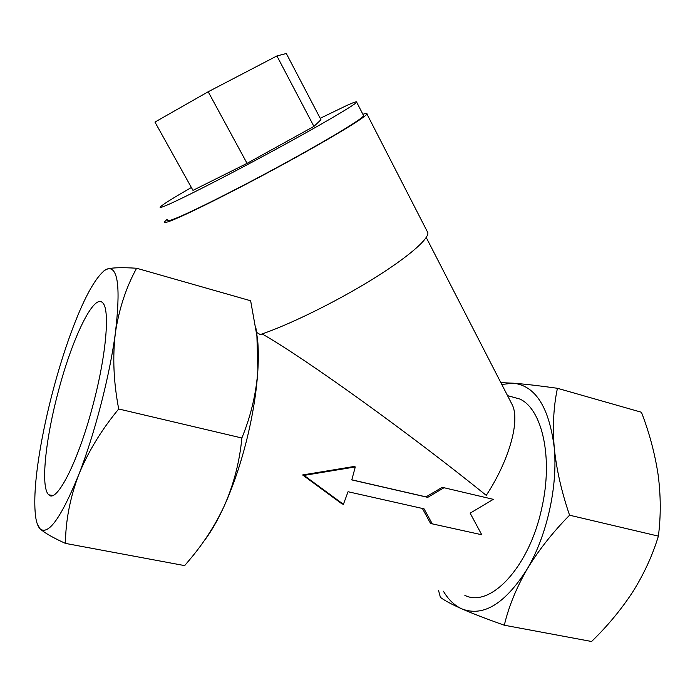 <?xml version="1.0" encoding="UTF-8"?>
<svg xmlns="http://www.w3.org/2000/svg" width="695" height="695" viewBox="0 0 695 695"><rect width="100%" height="100%" fill="white"/><g stroke="black" fill="none" stroke-linecap="round" stroke-linejoin="round"><path stroke-width="1.04" d="M57.876 393.144C45.392 440.117 40.406 488.142 48.824 494.814C56.686 503.945 78.995 460.012 93.59 402.692C106.578 353.182 109.984 308.719 102.608 302.759C93.677 292.995 71.576 339.846 57.876 393.144M362.886 114.284C365.952 113.242 367.299 113.146 366.925 113.989C365.848 117.186 328.657 139.678 279.086 166.583C229.559 193.488 180.917 217.57 168.416 221.67C165.262 222.739 163.907 222.826 164.359 221.957L167.156 219.307M256.49 332.314L260.251 334.582C288.347 325.156 333.895 302.916 370.166 280.702C406.506 258.462 428.702 239.436 427.877 232.747L426.93 230.896M320.213 118.298L346.953 105.388C353.998 102.226 357.239 101.157 356.665 102.174C355.319 104.745 318.996 126.021 270.963 152.005C222.982 177.981 176 201.759 164.02 206.346C160.971 207.527 159.711 207.762 160.215 207.032C162.213 204.816 172.603 198.31 191.377 187.511M363.346 115.17L363.624 115.717C362.564 118.819 326.607 140.555 278.756 166.531C230.957 192.506 183.888 215.815 171.648 219.872C168.546 220.923 167.208 221.019 167.643 220.167M501.781 384.448L513.275 383.197C535.393 385.656 549.041 407.053 554.21 447.372C558.024 485.84 546.895 536.149 526.914 569.492C538.269 550.675 552.49 532.578 569.57 515.203C561.517 491.704 556.4 469.09 554.21 447.372C552.534 425.783 553.611 406.089 557.442 388.288L641.442 412.248C649.33 432.75 654.881 453.505 658.087 474.511C660.858 495.483 660.954 516.02 658.391 536.132C652.536 555.366 644.022 573.905 632.858 591.758C621.217 609.541 607.465 626.117 591.593 641.494L504.318 625.222C508.61 606.926 516.142 588.352 526.914 569.492C504.831 604.016 483.155 617.143 461.897 608.898C454.573 605.571 448.397 599.663 443.367 591.167M37.443 524.369L40.154 528.895C38.043 526.81 36.557 522.883 35.68 517.115C33.716 502.242 35.028 480.705 39.624 452.532C42.847 432.976 47.208 412.717 52.698 391.754C58.206 370.817 64.305 351.218 70.977 332.957C83.452 299.189 94.729 278.295 104.815 270.268L107.968 268.783L105.458 269.634L103.407 271.337M262.163 333.93C306.955 359.515 412.205 435.522 486.248 495.353C507.489 463.252 520.225 423.168 512.658 405.602L509.887 400.224M509.626 396.211L519.843 399.043C542.117 408.981 553.446 457.736 541.7 508.419C529.251 567.32 490.14 608.273 464.859 595.363M302.612 474.963L353.755 466.536L355.293 466.936L304.045 475.397L302.612 474.963L341.827 503.788L343.417 504.318L348.047 491.73L424.046 508.827L432.281 523.865L430.466 523.292L422.395 508.453M351.818 479.828L426.026 496.873L442.237 487.317L493.337 499.34L442.237 487.317M255.969 328.422L257.68 340.472C258.444 349.081 258.523 358.907 257.888 369.957C256.299 393.161 250.956 415.836 241.86 437.998L118.706 408.981C113.58 382.241 112.477 356.83 115.405 332.731C119.062 308.823 126.125 287.33 136.602 268.244L250.643 300.77L256.907 335.894L257.888 369.957C256.62 391.276 252.963 414.307 246.925 439.049C240.757 463.791 233.207 486.074 224.277 505.899C217.361 521.05 210.429 532.987 203.47 541.726M241.86 437.998C239.645 461.662 233.781 484.302 224.277 505.899C215.346 524.977 203.93 542.769 190.013 559.266L184.653 565.617L65.469 543.403C65.599 521.05 69.943 498.341 78.509 475.267C87.848 452.254 101.244 430.162 118.706 408.981M438.476 590.211L440.395 597.335C444.357 600.402 451.524 604.259 461.897 608.898C472.947 613.702 487.082 619.141 504.318 625.222M557.442 388.288C539.737 385.794 525.012 384.092 513.275 383.197L500.852 382.641M443.975 487.751L427.746 497.351L351.792 479.906L355.293 466.936M304.045 475.397L343.417 504.318M432.281 523.865L481.739 534.75L470.15 513.153L493.337 499.34M427.746 497.351L426.026 496.873M658.391 536.132L569.57 515.203M136.602 268.244C123.128 267.384 113.589 267.566 107.968 268.783C118.141 267.115 120.617 288.425 115.405 332.731C109.853 375.309 94.607 434.436 78.509 475.267C61.186 517.627 48.398 535.506 40.154 528.895C44.523 532.874 52.959 537.713 65.469 543.403M247.055 163.36L192.975 190.369L154.95 122.077L208.196 91.757L276.914 55.948L286.314 53.506L320.96 119.74L313.923 126.403L247.055 163.36L208.196 91.757M313.923 126.403L276.914 55.948M52.629 495.457L48.824 494.814M366.925 113.989L427.877 232.747M356.665 102.174L363.624 115.717M507.532 395.629L519.843 399.043M257.68 340.472L256.907 335.894M104.815 270.268L105.449 269.625M426.217 237.464L512.658 405.602"/></g></svg>
